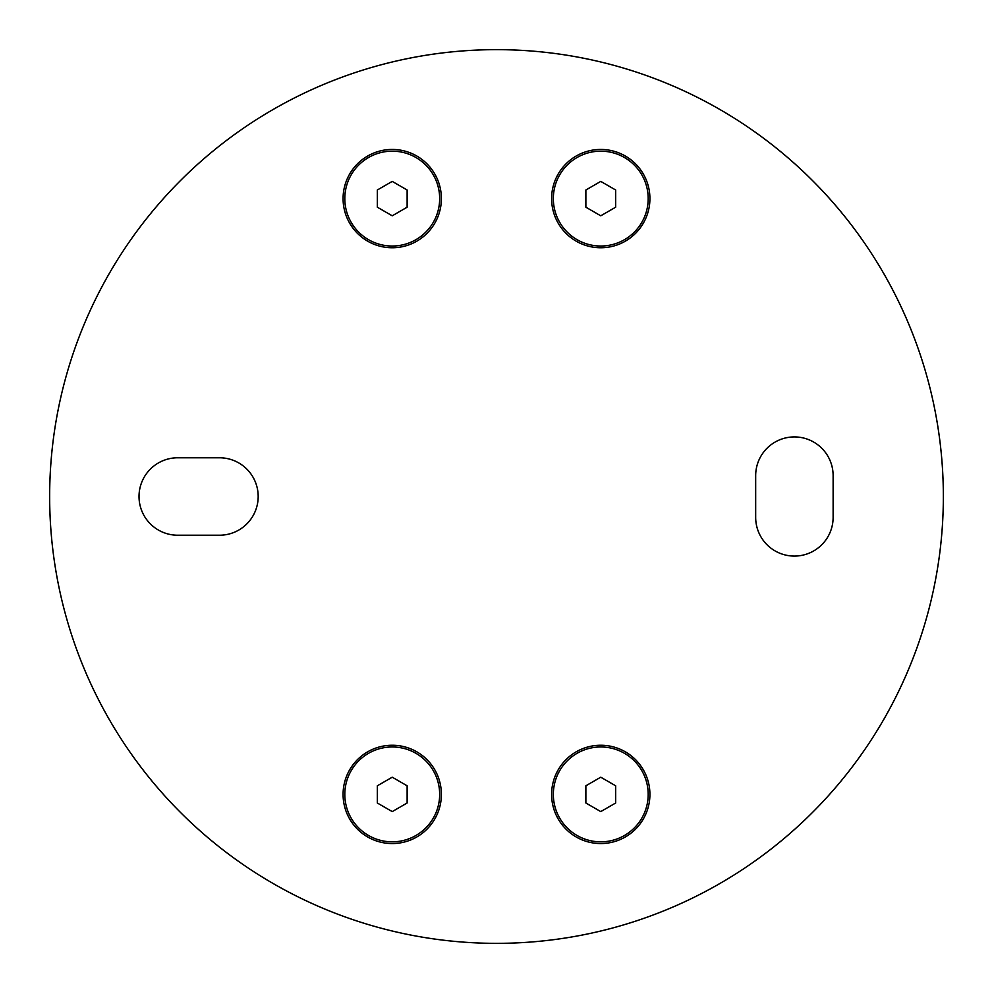 <?xml version="1.0" encoding="UTF-8"?>
<svg xmlns="http://www.w3.org/2000/svg" width="993" height="993" viewBox="0 0 993 993"><rect width="100%" height="100%" fill="white"/><g stroke="black" fill="none" stroke-linecap="round" stroke-linejoin="round"><path stroke-width="1.49" d="M343.081 198.6A49.154 49.154 0 0 0 392.235 247.753A49.154 49.154 0 0 0 441.389 198.6A49.154 49.154 0 0 0 392.235 149.447A49.154 49.154 0 0 0 343.081 198.6M551.611 198.6A49.154 49.154 0 0 0 600.765 247.753A49.154 49.154 0 0 0 649.918 198.6A49.154 49.154 0 0 0 600.765 149.447A49.154 49.154 0 0 0 551.611 198.6M551.611 794.4A49.154 49.154 0 0 0 600.765 843.553A49.154 49.154 0 0 0 649.918 794.4A49.154 49.154 0 0 0 600.765 745.246A49.154 49.154 0 0 0 551.611 794.4M343.081 794.4A49.154 49.154 0 0 0 392.235 843.553A49.154 49.154 0 0 0 441.389 794.4A49.154 49.154 0 0 0 392.235 745.246A49.154 49.154 0 0 0 343.081 794.4M258.18 496.5A38.727 38.727 0 0 0 219.453 457.773L177.747 457.773A38.727 38.727 0 0 0 139.02 496.5A38.727 38.727 0 0 0 177.747 535.227L219.453 535.227A38.727 38.727 0 0 0 258.18 496.5M943.35 496.5A446.85 446.85 0 0 0 496.5 49.65A446.85 446.85 0 0 0 49.65 496.5A446.85 446.85 0 0 0 496.5 943.35A446.85 446.85 0 0 0 943.35 496.5M755.673 517.353A38.727 38.727 0 0 0 794.4 556.08A38.727 38.727 0 0 0 833.127 517.353L833.127 475.647A38.727 38.727 0 0 0 794.4 436.92A38.727 38.727 0 0 0 755.673 475.647L755.673 517.353M439.663 198.6A47.428 47.428 0 0 0 392.235 151.172A47.428 47.428 0 0 0 344.807 198.6A47.428 47.428 0 0 0 392.235 246.028A47.428 47.428 0 0 0 439.663 198.6M407.13 189.998L392.235 181.396L377.34 189.998L377.34 207.202L392.235 215.804L407.13 207.202L407.13 189.998M648.193 198.6A47.428 47.428 0 0 0 600.765 151.172A47.428 47.428 0 0 0 553.337 198.6A47.428 47.428 0 0 0 600.765 246.028A47.428 47.428 0 0 0 648.193 198.6M615.66 189.998L600.765 181.396L585.87 189.998L585.87 207.202L600.765 215.804L615.66 207.202L615.66 189.998M439.663 794.4A47.428 47.428 0 0 0 392.235 746.972A47.428 47.428 0 0 0 344.807 794.4A47.428 47.428 0 0 0 392.235 841.828A47.428 47.428 0 0 0 439.663 794.4M407.13 785.798L392.235 777.196L377.34 785.798L377.34 803.002L392.235 811.604L407.13 803.002L407.13 785.798M648.193 794.4A47.428 47.428 0 0 0 600.765 746.972A47.428 47.428 0 0 0 553.337 794.4A47.428 47.428 0 0 0 600.765 841.828A47.428 47.428 0 0 0 648.193 794.4M615.66 785.798L600.765 777.196L585.87 785.798L585.87 803.002L600.765 811.604L615.66 803.002L615.66 785.798"/></g></svg>
